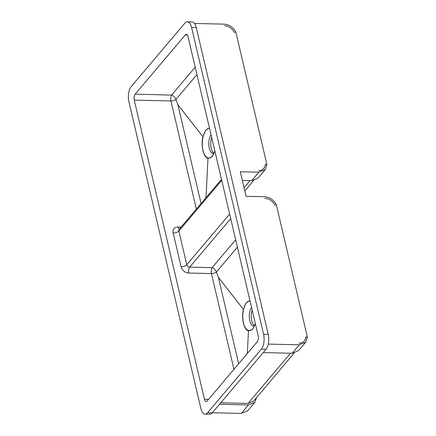 <?xml version="1.0" encoding="UTF-8"?>
<svg xmlns="http://www.w3.org/2000/svg" width="436" height="436" viewBox="0 0 436 436"><rect width="100%" height="100%" fill="white"/><g stroke="black" fill="none" stroke-linecap="round" stroke-linejoin="round"><path stroke-width="0.65" d="M187.371 21.8L192.047 21.904A10.955 5.009 91.3 0 1 196.276 27.566L268.249 334.417A10.955 5.009 91.3 0 1 266.02 349.301L212.261 412.838A10.955 5.009 91.3 0 1 209.76 414.2L205.084 414.096A10.955 5.009 91.3 0 1 200.854 408.434L128.882 101.583A10.955 5.009 91.3 0 1 131.116 86.699L184.875 23.163A10.955 5.009 91.3 0 1 187.371 21.8A10.955 5.009 91.3 0 1 191.6 27.457L263.573 334.308A10.955 5.009 91.3 0 1 261.344 349.192L207.585 412.728A10.955 5.009 91.3 0 1 205.084 414.096M220.763 402.788L248.095 403.409L290.55 353.231M134.261 100.127A4.382 2.006 91.3 0 1 135.155 94.171L185.333 34.869A4.382 2.006 91.3 0 1 186.33 34.324A4.382 2.006 91.3 0 1 188.02 36.591L258.194 335.769A4.382 2.006 91.3 0 1 257.3 341.72L207.127 401.022A4.382 2.006 91.3 0 1 206.124 401.567A4.382 2.006 91.3 0 1 204.435 399.305L134.261 100.127L170.945 100.956L196.347 209.078M233.952 369.319L211.433 273.563L188.777 273.045A7.014 5.428 40.2 0 1 181.098 266.767L173.185 233.015A4.382 1.918 166.8 0 0 178.874 230.987L186.788 264.739L229.652 214.081M135.155 94.171L171.757 95.103A4.382 2.006 -88.7 0 0 170.945 100.956A4.382 1.913 -13.3 0 0 175.926 99.544L196.93 74.578M258.494 170.656L261.197 170.253L263.382 168.961L264.805 166.923L265.311 164.361L266.914 164.574L265.213 169.577L258.853 172.193L240.307 171.768L246.062 196.32L264.608 196.74C269.873 197.214 273.786 199.901 276.348 204.806L307.396 337.181L305.696 342.178L299.336 344.794L268.282 344.091M264.968 198.271L267.895 198.805L270.712 200.211L273.11 202.337L274.833 204.947L276.348 204.806M298.976 343.257L301.679 342.854L303.865 341.562L305.287 339.524L305.794 336.963L307.396 337.181M194.543 23.462L224.126 24.133C229.391 24.612 233.304 27.299 235.865 32.199L266.914 164.574M224.486 25.67L227.412 26.204L230.23 27.61L232.628 29.735L234.345 32.346L235.865 32.199M212.327 412.756L241.282 413.415L247.643 410.799L254.809 402.33L256.504 397.621M255.305 323.441A14.9 6.813 91.3 0 1 252.804 328.651A14.9 6.813 91.3 0 1 243.539 323.158A14.9 6.813 91.3 0 1 246.536 302.753A14.9 6.813 91.3 0 1 250.013 300.9M247.337 353.498L248.466 330.94L252.368 329.54L255.392 323.817M248.466 330.94C243.969 330.003 241.19 318.193 243.392 309.315L246.111 302.884L249.926 300.529M237.413 247.179L216.376 272.042L218.382 277.378L238.672 363.744M243.392 309.315L218.382 277.378M230.709 218.589L189.665 267.094L212.245 267.709C214.103 268.396 215.477 269.84 216.376 272.042M216.409 272.151A4.382 1.913 -13.3 0 1 211.433 273.563A4.382 2.006 91.3 0 1 212.245 267.709M201.072 203.492L177.899 104.771L175.926 99.544M177.899 104.771L202.909 136.708L205.629 130.282L209.444 127.922M214.817 150.84A14.9 6.813 91.3 0 1 212.321 156.05A14.9 6.813 91.3 0 1 203.056 150.551A14.9 6.813 91.3 0 1 206.054 130.146A14.9 6.813 91.3 0 1 209.531 128.298M202.909 136.708C200.707 145.553 203.47 157.391 207.983 158.339L211.88 156.938L214.904 151.216M207.983 158.339L206.01 197.655M175.893 99.435C174.994 97.233 173.615 95.789 171.757 95.103M214.022 153.09A10.077 4.605 91.3 0 1 211.689 137.504M211.057 134.806A10.077 4.605 -88.7 0 0 208.92 146.076A10.077 4.605 -88.7 0 0 213.171 153.363A10.077 4.605 -88.7 0 0 213.962 153.232M294.164 353.106L253.474 401.202L248.095 403.409M252.177 310.105A10.077 4.605 -88.7 0 0 254.51 325.692M251.545 307.413A10.077 4.605 -88.7 0 0 249.403 318.678A10.077 4.605 -88.7 0 0 253.654 325.97A10.077 4.605 -88.7 0 0 254.444 325.834M219.493 404.286L248.449 404.94L254.809 402.33M305.696 342.178L298.529 350.653L292.169 353.264L263.219 352.61M265.213 169.577L258.047 178.046L251.686 180.662L242.34 180.45M191.6 27.457L196.276 27.566M263.573 334.308L268.249 334.417M261.344 349.192L266.02 349.301M207.585 412.728L212.261 412.838M204.435 399.305L208.501 399.398M181.109 227.091L177.981 227.02A7.014 5.428 40.2 0 0 173.185 233.015M195.203 67.193L171.664 94.999M185.333 34.869L187.3 34.918M181.098 266.767A4.382 1.918 166.8 0 0 186.788 264.739A2.627 2.033 -139.8 0 0 189.665 267.094A4.382 2.006 -88.7 0 0 188.777 273.045M212.147 267.606L235.685 239.795M177.981 227.02A4.382 2.006 -88.7 0 0 179.316 229.205M221.733 180.33L178.874 230.987A2.627 2.033 -139.8 0 1 179.201 229.341L221.504 179.343M244.051 187.742L250.062 180.624M241.282 413.415L248.449 404.94M258.853 172.193L251.686 180.662M299.336 344.794L292.169 353.264M179.67 229.282L179.201 229.341M253.681 180.499L244.814 190.99"/></g></svg>
